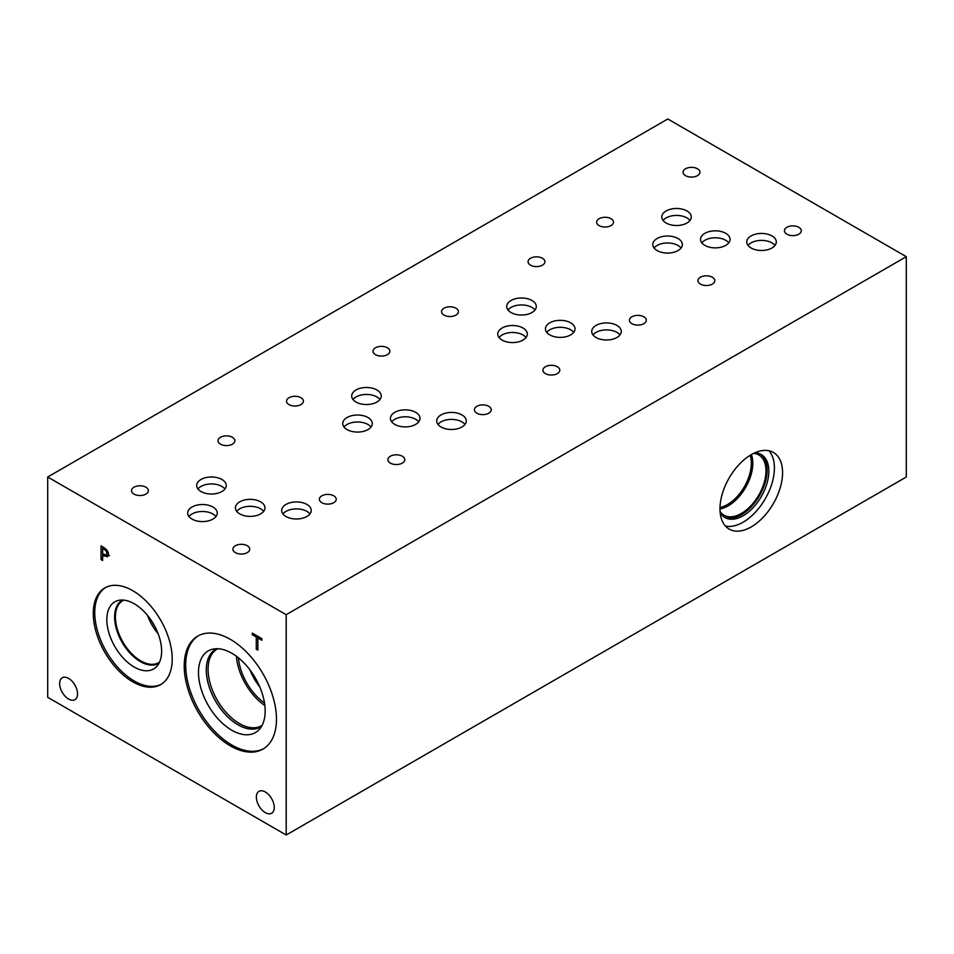 <?xml version="1.0" encoding="UTF-8"?>
<svg xmlns="http://www.w3.org/2000/svg" width="954" height="954" viewBox="0 0 954 954"><rect width="100%" height="100%" fill="white"/><g stroke="black" fill="none" stroke-linecap="round" stroke-linejoin="round"><path stroke-width="1.43" d="M286.2 614.698L286.2 835.012L47.7 697.314L47.7 477L286.2 614.698L906.3 256.686L667.8 118.988L47.7 477M102.627 548.3L102.627 553.785L106.252 555.061L106.931 553.403L106.073 550.816L102.627 548.3L103.998 547.513M107.158 550.196L108.577 554.31L107.54 556.754L102.627 555.347L102.627 560.487L101.041 559.569L101.041 545.795L107.158 550.196M101.041 559.569L102.627 558.65M102.925 555.18L102.925 553.964M102.925 548.133L102.925 546.88M102.627 555.347L103.986 554.572M109.412 555.669L105.846 555.049M276.469 719.233A65.23 37.659 60 0 1 262.958 749.093A65.23 37.659 60 0 1 212.694 731.623A65.23 37.659 60 0 1 184.217 665.975A65.23 37.659 60 0 1 197.728 636.115A65.23 37.659 60 0 1 247.992 653.585A65.23 37.659 60 0 1 276.469 719.233M132.749 681.836A55.821 32.233 60 0 1 96.282 632.645A55.821 32.233 60 0 1 104.833 587.914A55.821 32.233 60 0 1 132.749 590.681A55.821 32.233 60 0 1 169.216 639.872A55.821 32.233 60 0 1 160.666 684.602A55.821 32.233 60 0 1 132.749 681.836M274.251 807.454A12.652 7.298 60 0 1 271.628 813.249A12.652 7.298 60 0 1 261.885 809.863A12.652 7.298 60 0 1 256.364 797.127A12.652 7.298 60 0 1 258.987 791.343A12.652 7.298 60 0 1 268.73 794.73A12.652 7.298 60 0 1 274.251 807.454M77.536 693.892A12.652 7.298 60 0 1 74.913 699.676A12.652 7.298 60 0 1 65.17 696.289A12.652 7.298 60 0 1 59.649 683.565A12.652 7.298 60 0 1 62.272 677.769A12.652 7.298 60 0 1 72.015 681.156A12.652 7.298 60 0 1 77.536 693.892M257.866 650.103L256.28 649.197L256.28 637.057L252.273 634.744L252.273 633.11L261.861 638.643L261.861 640.277L257.866 637.964L257.866 650.103M256.28 649.197L257.866 648.279M257.866 637.964L259.273 637.153M252.273 634.744L253.692 633.933M256.28 637.057L257.687 636.235M258.152 637.797L258.152 636.509M286.2 835.012L906.3 477L906.3 256.686M768.948 450.753A44.254 25.543 -60 0 1 774.409 467.997A44.254 25.543 -60 0 1 757.714 509.591A44.254 25.543 -60 0 1 725.445 526.083M782.566 472.707A44.254 25.543 -60 0 1 763.248 517.235A44.254 25.543 -60 0 1 729.154 529.088A44.254 25.543 -60 0 1 719.984 508.84A44.254 25.543 -60 0 1 739.302 464.3A44.254 25.543 -60 0 1 773.396 452.446A44.254 25.543 -60 0 1 782.566 472.707M754.721 452.864A36.359 20.988 -60 0 1 761.304 454.569A36.359 20.988 -60 0 1 768.829 471.216A36.359 20.988 -60 0 1 752.956 507.814A36.359 20.988 -60 0 1 724.933 517.545A36.359 20.988 -60 0 1 720.175 512.703M760.421 454.116A36.359 20.988 -60 0 1 767.111 470.227A36.359 20.988 -60 0 1 751.8 506.216A36.359 20.988 -60 0 1 724.098 517.02M753.636 453.377A34.773 20.082 -60 0 1 758.788 454.951A34.773 20.082 -60 0 1 765.99 470.871A34.773 20.082 -60 0 1 750.81 505.87A34.773 20.082 -60 0 1 724.014 515.184A34.773 20.082 -60 0 1 720.067 511.511M751.382 454.581A34.773 20.082 -60 0 1 752.801 463.262A34.773 20.082 -60 0 1 719.984 508.959M750.118 455.332A33.724 19.474 -60 0 1 751.323 463.262A33.724 19.474 -60 0 1 720.008 507.492M147.584 615.497A35.858 20.702 -120 0 0 158.149 633.79M151.924 621.459A33.092 19.104 -120 0 0 155.156 627.052M159.545 662.148A35.858 20.702 60 0 1 158.71 662.672A35.858 20.702 60 0 1 131.08 653.061A35.858 20.702 60 0 1 115.434 616.988A35.858 20.702 60 0 1 122.863 600.567A35.858 20.702 60 0 1 123.722 600.114M161.393 684.161A55.821 32.233 60 0 1 134.228 680.989A55.821 32.233 60 0 1 97.964 632.466A55.821 32.233 60 0 1 105.584 587.509M134.228 667.049A38.756 22.371 60 0 1 108.029 629.545A38.756 22.371 60 0 1 118.88 600.328A38.756 22.371 60 0 1 134.228 603.763A38.756 22.371 60 0 1 158.436 634.541A38.756 22.371 60 0 1 156.921 666.238A38.756 22.371 60 0 1 134.228 667.049M159.068 663.113A36.431 21.036 60 0 1 158.579 663.412A36.431 21.036 60 0 1 140.369 661.611A36.431 21.036 60 0 1 116.567 629.509A36.431 21.036 60 0 1 122.148 600.316A36.431 21.036 60 0 1 122.649 600.042M158.591 663.4A36.431 21.036 60 0 1 140.381 661.599A36.431 21.036 60 0 1 116.591 629.509A36.431 21.036 60 0 1 122.16 600.316M249.924 669.875A41.523 23.969 -120 0 0 259.822 687.011M236.401 656.257A44.289 25.567 -120 0 0 264.842 705.531M238.405 657.807A41.523 23.969 -120 0 0 264.508 703.026M262.076 725.41A44.289 25.567 60 0 1 261.539 725.732A44.289 25.567 60 0 1 227.422 713.866A44.289 25.567 60 0 1 208.091 669.291A44.289 25.567 60 0 1 217.262 649.018A44.289 25.567 60 0 1 217.798 648.72M216.892 648.708A44.814 25.877 -120 0 0 206.314 669.887A44.814 25.877 -120 0 0 226.706 715.846A44.814 25.877 -120 0 0 261.635 726.209A44.826 25.877 60 0 1 260.394 727.02A44.826 25.877 60 0 1 225.848 715.011A44.826 25.877 60 0 1 206.279 669.899A44.826 25.877 -120 0 0 225.859 714.987A44.826 25.877 -120 0 0 260.406 727.008M215.58 649.376A44.826 25.877 -120 0 0 206.302 669.887A44.826 25.877 60 0 1 215.568 649.376A44.826 25.877 60 0 1 216.868 648.708M208.246 650.914A47.151 27.225 -120 0 0 198.48 672.498A47.151 27.225 -120 0 0 219.062 719.96A47.151 27.225 -120 0 0 255.398 732.589A47.151 27.225 -120 0 0 255.398 678.139A47.151 27.225 -120 0 0 208.246 650.914A47.151 27.225 -120 0 0 198.492 672.498A47.151 27.225 -120 0 0 219.074 719.936A47.151 27.225 -120 0 0 255.41 732.589M198.48 635.698A65.23 37.659 -120 0 0 185.696 665.117A65.23 37.659 -120 0 0 213.684 730.251A65.23 37.659 -120 0 0 263.686 748.651M728.761 242.829A14.751 8.514 0 0 0 725.732 240.289A14.751 8.514 0 0 0 701.822 242.829M725.732 233.325A14.751 8.514 180 0 1 730.048 239.359A14.751 8.514 180 0 1 720.938 247.229A14.751 8.514 180 0 1 704.863 245.381A14.751 8.514 180 0 1 700.534 239.359A14.751 8.514 180 0 1 709.645 231.476A14.751 8.514 180 0 1 725.732 233.325M690.004 220.469A14.751 8.514 0 0 0 686.963 217.917A14.751 8.514 0 0 0 663.066 220.469M686.963 210.965A14.751 8.514 180 0 1 691.292 216.987A14.751 8.514 180 0 1 682.182 224.858A14.751 8.514 180 0 1 666.095 223.009A14.751 8.514 180 0 1 661.778 216.987A14.751 8.514 180 0 1 670.889 209.117A14.751 8.514 180 0 1 686.963 210.965M263.674 511.356A14.775 8.526 0 0 0 260.633 508.804A14.775 8.526 0 0 0 236.699 511.356M260.633 501.84A14.775 8.526 180 0 1 264.962 507.874A14.775 8.526 180 0 1 255.839 515.744A14.775 8.526 180 0 1 239.74 513.896A14.775 8.526 180 0 1 235.411 507.874A14.775 8.526 180 0 1 244.534 499.991A14.775 8.526 180 0 1 260.633 501.84M215.974 516.531A14.775 8.526 0 0 0 212.933 513.979A14.775 8.526 0 0 0 188.999 516.531M212.933 507.015A14.775 8.526 180 0 1 217.262 513.049A14.775 8.526 180 0 1 208.139 520.932A14.775 8.526 180 0 1 192.04 519.083A14.775 8.526 180 0 1 187.711 513.049A14.775 8.526 180 0 1 196.834 505.167A14.775 8.526 180 0 1 212.933 507.015M418.699 421.847A14.775 8.526 0 0 0 415.658 419.295A14.775 8.526 0 0 0 391.724 421.847M415.658 412.331A14.775 8.526 180 0 1 419.987 418.365A14.775 8.526 180 0 1 410.864 426.247A14.775 8.526 180 0 1 394.765 424.399A14.775 8.526 180 0 1 390.436 418.365A14.775 8.526 180 0 1 399.559 410.482A14.775 8.526 180 0 1 415.658 412.331M370.999 427.022A14.775 8.526 0 0 0 367.958 424.482A14.775 8.526 0 0 0 344.024 427.022M367.958 417.518A14.775 8.526 180 0 1 372.287 423.54A14.775 8.526 180 0 1 363.164 431.423A14.775 8.526 180 0 1 347.065 429.574A14.775 8.526 180 0 1 342.736 423.54A14.775 8.526 180 0 1 351.859 415.67A14.775 8.526 180 0 1 367.958 417.518M573.724 332.35A14.775 8.526 0 0 0 570.683 329.798A14.775 8.526 0 0 0 546.749 332.35M570.683 322.834A14.775 8.526 180 0 1 575.012 328.868A14.775 8.526 180 0 1 565.889 336.75A14.775 8.526 180 0 1 549.79 334.89A14.775 8.526 180 0 1 545.461 328.868A14.775 8.526 180 0 1 554.584 320.985A14.775 8.526 180 0 1 570.683 322.834M526.024 337.525A14.775 8.526 0 0 0 522.983 334.973A14.775 8.526 0 0 0 499.049 337.525M522.983 328.009A14.775 8.526 180 0 1 527.312 334.043A14.775 8.526 180 0 1 518.189 341.926A14.775 8.526 180 0 1 502.09 340.077A14.775 8.526 180 0 1 497.761 334.043A14.775 8.526 180 0 1 506.884 326.161A14.775 8.526 180 0 1 522.983 328.009M681.049 248.016A14.775 8.526 0 0 0 678.008 245.476A14.775 8.526 0 0 0 654.074 248.016M678.008 238.512A14.775 8.526 180 0 1 682.337 244.534A14.775 8.526 180 0 1 673.214 252.416A14.775 8.526 180 0 1 657.115 250.568A14.775 8.526 180 0 1 652.786 244.534A14.775 8.526 180 0 1 661.909 236.664A14.775 8.526 180 0 1 678.008 238.512M775.018 245.428A14.775 8.526 0 0 0 771.977 242.888A14.775 8.526 0 0 0 748.043 245.428M771.977 235.924A14.775 8.526 180 0 1 776.306 241.946A14.775 8.526 180 0 1 767.183 249.829A14.775 8.526 180 0 1 751.084 247.98A14.775 8.526 180 0 1 746.755 241.946A14.775 8.526 180 0 1 755.878 234.076A14.775 8.526 180 0 1 771.977 235.924M619.993 334.937A14.775 8.526 0 0 0 616.952 332.386A14.775 8.526 0 0 0 593.018 334.937M616.952 325.421A14.775 8.526 180 0 1 621.281 331.455A14.775 8.526 180 0 1 612.158 339.338A14.775 8.526 180 0 1 596.059 337.489A14.775 8.526 180 0 1 591.73 331.455A14.775 8.526 180 0 1 600.853 323.573A14.775 8.526 180 0 1 616.952 325.421M534.991 309.99A14.775 8.526 0 0 0 531.95 307.438A14.775 8.526 0 0 0 508.017 309.99M531.95 300.474A14.775 8.526 180 0 1 536.279 306.508A14.775 8.526 180 0 1 527.157 314.379A14.775 8.526 180 0 1 511.058 312.53A14.775 8.526 180 0 1 506.729 306.508A14.775 8.526 180 0 1 515.852 298.626A14.775 8.526 180 0 1 531.95 300.474M464.968 424.435A14.775 8.526 0 0 0 461.927 421.895A14.775 8.526 0 0 0 437.993 424.435M461.927 414.93A14.775 8.526 180 0 1 466.256 420.952A14.775 8.526 180 0 1 457.133 428.835A14.775 8.526 180 0 1 441.034 426.987A14.775 8.526 180 0 1 436.705 420.952A14.775 8.526 180 0 1 445.828 413.07A14.775 8.526 180 0 1 461.927 414.93M379.966 399.487A14.775 8.526 0 0 0 376.925 396.936A14.775 8.526 0 0 0 352.992 399.487M376.925 389.971A14.775 8.526 180 0 1 381.254 396.005A14.775 8.526 180 0 1 372.132 403.888A14.775 8.526 180 0 1 356.033 402.039A14.775 8.526 180 0 1 351.704 396.005A14.775 8.526 180 0 1 360.827 388.123A14.775 8.526 180 0 1 376.925 389.971M309.943 513.944A14.775 8.526 0 0 0 306.902 511.392A14.775 8.526 0 0 0 282.968 513.944M306.902 504.427A14.775 8.526 180 0 1 311.231 510.462A14.775 8.526 180 0 1 302.108 518.344A14.775 8.526 180 0 1 286.009 516.496A14.775 8.526 180 0 1 281.68 510.462A14.775 8.526 180 0 1 290.803 502.579A14.775 8.526 180 0 1 306.902 504.427M224.941 488.985A14.775 8.526 0 0 0 221.9 486.445A14.775 8.526 0 0 0 197.967 488.985M221.9 479.48A14.775 8.526 180 0 1 226.229 485.503A14.775 8.526 180 0 1 217.107 493.385A14.775 8.526 180 0 1 201.008 491.537A14.775 8.526 180 0 1 196.679 485.503A14.775 8.526 180 0 1 205.802 477.632A14.775 8.526 180 0 1 221.9 479.48M145.914 487.22A8.431 4.865 180 0 1 148.383 490.654A8.431 4.865 180 0 1 143.183 495.15A8.431 4.865 180 0 1 133.989 494.1A8.431 4.865 180 0 1 131.521 490.654A8.431 4.865 180 0 1 136.72 486.158A8.431 4.865 180 0 1 145.914 487.22M333.757 495.806A8.431 4.865 180 0 1 336.225 499.252A8.431 4.865 180 0 1 331.026 503.748A8.431 4.865 180 0 1 321.832 502.698A8.431 4.865 180 0 1 319.363 499.252A8.431 4.865 180 0 1 324.563 494.756A8.431 4.865 180 0 1 333.757 495.806M300.939 397.711A8.431 4.865 180 0 1 303.408 401.157A8.431 4.865 180 0 1 298.208 405.653A8.431 4.865 180 0 1 289.014 404.603A8.431 4.865 180 0 1 286.546 401.157A8.431 4.865 180 0 1 291.745 396.661A8.431 4.865 180 0 1 300.939 397.711M488.782 406.309A8.431 4.865 180 0 1 491.25 409.743A8.431 4.865 180 0 1 486.051 414.251A8.431 4.865 180 0 1 476.857 413.189A8.431 4.865 180 0 1 474.388 409.743A8.431 4.865 180 0 1 479.588 405.247A8.431 4.865 180 0 1 488.782 406.309M455.964 308.214A8.431 4.865 180 0 1 458.433 311.648A8.431 4.865 180 0 1 453.233 316.156A8.431 4.865 180 0 1 444.039 315.094A8.431 4.865 180 0 1 441.571 311.648A8.431 4.865 180 0 1 446.77 307.152A8.431 4.865 180 0 1 455.964 308.214M643.807 316.8A8.431 4.865 180 0 1 646.275 320.246A8.431 4.865 180 0 1 641.076 324.742A8.431 4.865 180 0 1 631.882 323.692A8.431 4.865 180 0 1 629.413 320.246A8.431 4.865 180 0 1 634.613 315.75A8.431 4.865 180 0 1 643.807 316.8M611.013 218.716A8.431 4.865 180 0 1 613.482 222.163A8.431 4.865 180 0 1 608.282 226.658A8.431 4.865 180 0 1 599.088 225.609A8.431 4.865 180 0 1 596.62 222.163A8.431 4.865 180 0 1 601.819 217.667A8.431 4.865 180 0 1 611.013 218.716M798.832 227.302A8.431 4.865 180 0 1 801.3 230.737A8.431 4.865 180 0 1 796.101 235.244A8.431 4.865 180 0 1 786.907 234.183A8.431 4.865 180 0 1 784.438 230.737A8.431 4.865 180 0 1 789.638 226.241A8.431 4.865 180 0 1 798.832 227.302M712.352 277.232A8.431 4.865 180 0 1 714.82 280.667A8.431 4.865 180 0 1 709.621 285.163A8.431 4.865 180 0 1 700.427 284.113A8.431 4.865 180 0 1 697.958 280.667A8.431 4.865 180 0 1 703.158 276.171A8.431 4.865 180 0 1 712.352 277.232M697.469 168.775A8.431 4.865 180 0 1 699.938 172.221A8.431 4.865 180 0 1 694.739 176.717A8.431 4.865 180 0 1 685.544 175.667A8.431 4.865 180 0 1 683.076 172.221A8.431 4.865 180 0 1 688.275 167.725A8.431 4.865 180 0 1 697.469 168.775M557.327 366.73A8.431 4.865 180 0 1 559.795 370.176A8.431 4.865 180 0 1 554.596 374.672A8.431 4.865 180 0 1 545.402 373.61A8.431 4.865 180 0 1 542.933 370.176A8.431 4.865 180 0 1 548.133 365.68A8.431 4.865 180 0 1 557.327 366.73M542.444 258.284A8.431 4.865 180 0 1 544.913 261.718A8.431 4.865 180 0 1 539.714 266.226A8.431 4.865 180 0 1 530.519 265.164A8.431 4.865 180 0 1 528.051 261.718A8.431 4.865 180 0 1 533.25 257.222A8.431 4.865 180 0 1 542.444 258.284M402.302 456.239A8.431 4.865 180 0 1 404.77 459.673A8.431 4.865 180 0 1 399.571 464.169A8.431 4.865 180 0 1 390.377 463.119A8.431 4.865 180 0 1 387.908 459.673A8.431 4.865 180 0 1 393.108 455.177A8.431 4.865 180 0 1 402.302 456.239M387.419 347.781A8.431 4.865 180 0 1 389.888 351.227A8.431 4.865 180 0 1 384.689 355.723A8.431 4.865 180 0 1 375.494 354.673A8.431 4.865 180 0 1 373.026 351.227A8.431 4.865 180 0 1 378.225 346.731A8.431 4.865 180 0 1 387.419 347.781M247.277 545.736A8.431 4.865 180 0 1 249.745 549.182A8.431 4.865 180 0 1 244.546 553.678A8.431 4.865 180 0 1 235.352 552.616A8.431 4.865 180 0 1 232.883 549.182A8.431 4.865 180 0 1 238.083 544.686A8.431 4.865 180 0 1 247.277 545.736M232.394 437.29A8.431 4.865 180 0 1 234.863 440.724A8.431 4.865 180 0 1 229.664 445.232A8.431 4.865 180 0 1 220.469 444.17A8.431 4.865 180 0 1 218.001 440.724A8.431 4.865 180 0 1 223.2 436.228A8.431 4.865 180 0 1 232.394 437.29M106.073 550.816L107.158 550.184M103.938 549.063L105.25 548.311M106.931 553.403L108.351 552.581M103.974 556.134L105.584 555.192"/></g></svg>
